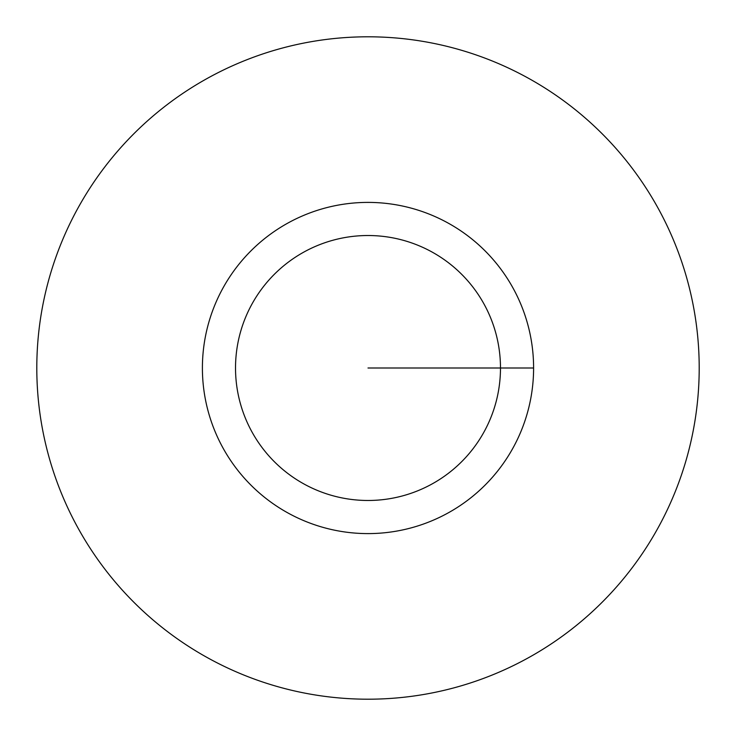 <?xml version="1.0" encoding="UTF-8"?>
<svg xmlns="http://www.w3.org/2000/svg" width="736" height="736" viewBox="0 0 736 736"><rect width="100%" height="100%" fill="white"/><g stroke="black" fill="none" stroke-linecap="round" stroke-linejoin="round"><path stroke-width="1.1" d="M36.8 368A331.2 331.2 0 0 0 368 699.2A331.2 331.2 0 0 0 699.2 368A331.2 331.2 0 0 0 368 36.8A331.2 331.2 0 0 0 36.8 368M533.6 368A165.6 165.6 0 0 0 368 202.4A165.6 165.6 0 0 0 202.4 368A165.6 165.6 0 0 0 368 533.6A165.6 165.6 0 0 0 533.6 368L368 368M500.48 368A132.48 132.48 0 0 0 368 235.52A132.48 132.48 0 0 0 235.52 368A132.48 132.48 0 0 0 368 500.48A132.48 132.48 0 0 0 500.48 368"/></g></svg>
